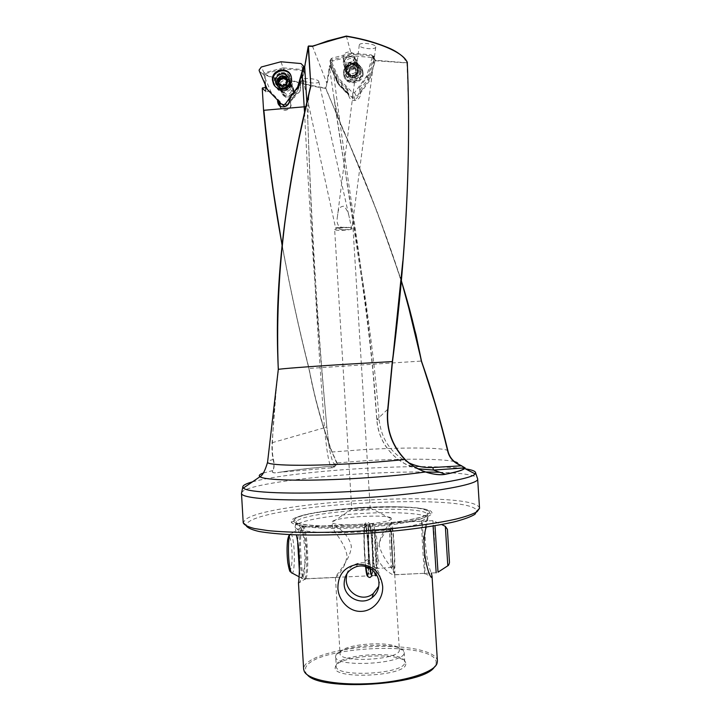 <?xml version="1.0" encoding="UTF-8"?>
<svg xmlns="http://www.w3.org/2000/svg" width="721" height="721" viewBox="0 0 721 721"><rect width="100%" height="100%" fill="white"/><g stroke="black" fill="none" stroke-linecap="round" stroke-linejoin="round"><path stroke-width="0.54" stroke-dasharray="3.6 2.7" d="M355.363 68.306L353.93 68.567C353.155 69.829 352.199 70.009 351.073 69.09L349.874 68.937L350.1 70.82L347.955 73.803L350.487 75.047L351.172 77.805L356.309 76.94L356.093 75.029L358.238 72.064L357.174 69.613L355.02 68.062L349.874 68.937L348.018 74.155L349.009 76.246L351.172 77.805L352.254 77.3C353.029 76.038 353.984 75.858 355.111 76.777L356.309 76.94L358.238 72.064L355.696 70.82L355.363 68.306M355.038 67.098L353.596 67.359C352.821 68.63 351.857 68.801 350.73 67.882L349.225 68.558L349.748 69.622L347.603 72.677L350.145 73.866L350.478 76.381L351.911 76.12C352.695 74.858 353.65 74.687 354.786 75.606L356.291 74.939L355.768 73.848L357.913 70.829L355.372 69.622L355.038 67.098M355.138 76.814L354.804 75.633M349.054 76.381C354.263 79.544 357.319 78.066 358.238 71.956L357.21 69.757C351.929 66.602 348.883 68.116 348.054 74.299L349.054 76.381M347.549 77.607C341.628 70.793 353.326 61.285 358.725 68.531C364.655 75.354 352.93 84.862 347.549 77.607M345.945 78.517L344.232 74.957C341.754 66.098 354.75 59.573 360.139 66.981L361.933 70.883C364.033 79.68 351.208 85.781 345.945 78.517M345.747 77.886L344.034 74.317C341.547 65.44 354.579 58.897 359.977 66.332L361.771 70.234C363.871 79.058 351.028 85.168 345.747 77.886M347.035 73.776L345.792 71.172C344.034 64.782 353.398 60.113 357.283 65.449L358.562 68.234C360.112 74.587 350.848 79.04 347.035 73.776M345.179 67.675L343.908 65.016C342.124 58.5 351.677 53.733 355.633 59.176L356.94 62.015C358.526 68.495 349.063 73.037 345.179 67.675M346.9 65.359C343.412 61.348 350.307 55.733 353.488 60.005C356.985 64.025 350.073 69.64 346.9 65.359M349.739 70.099L349.397 68.91M356.453 75.768L356.111 74.569M350.73 67.882L351.055 69.054M282.172 86.196L281.271 86.069M286.643 84.033L287.228 84.754L286.742 85.817L284.299 85.384L282.704 87.34L281.677 86.88L281.677 86.15M284.173 77.3L284.858 79.13M287.138 78.706L286.048 84.727M281.37 85.141L278.432 84.177L278.45 83.555M279.748 80.572L279.18 79.49M287.4 80.004L288.012 80.518L287.472 79.607M288.012 80.518L286.48 83.708M286.688 83.969L284.317 85.997L281.686 86.268L278.108 83.708M279.757 73.055C274.773 75.561 273.007 79.481 274.449 84.799C276.81 89.476 280.55 91.116 285.66 89.71C290.527 87.304 292.338 83.483 291.095 78.265C288.815 73.371 285.029 71.631 279.757 73.055M280.09 73.686C275.116 76.192 273.349 80.094 274.791 85.402C277.143 90.071 280.875 91.702 285.985 90.305C290.833 87.899 292.645 84.096 291.401 78.886C289.121 74.002 285.354 72.262 280.09 73.686M282.181 78.436C279.865 79.418 278.495 81.149 278.063 83.627L278.423 86.709C280.081 90.035 282.731 91.207 286.363 90.206C289.815 88.503 291.086 85.79 290.184 82.095C288.571 78.652 285.904 77.426 282.181 78.436M285.128 84.015C281.686 85.745 280.451 88.449 281.433 92.135C283.065 95.397 285.66 96.551 289.229 95.569C292.618 93.892 293.871 91.243 292.987 87.611C291.392 84.231 288.779 83.032 285.128 84.015M286.228 86.799C281.496 88.395 284.191 95.983 288.797 94.045C293.537 92.45 290.833 84.853 286.228 86.799M287.517 81.572L286.913 80.437M295.511 90.179L295.222 92.153L296.214 94.118C299.152 93.144 300.648 91.116 300.693 88.025L300.197 86.015L304.704 70.676L283.254 68.856L288.58 79.355C299.711 83.041 312.085 85.916 325.721 87.962L343.475 130.843C367.8 185.279 388.646 240.49 406.013 296.457M295.222 92.153L289.896 99.489L290.923 101.4L296.061 93.892C298.891 93.027 300.333 91.116 300.387 88.16L299.864 86.15L304.388 70.748M454.392 461.62C443.1 458.682 405.184 458.502 365.448 460.71L336.617 462.981C337.401 464.099 336.617 465.108 334.256 466L334.22 466.027C336.815 465.09 337.707 463.954 336.896 462.63L332.03 451.815C322.188 425.084 314.527 397.289 309.03 368.431L421.461 361.059M284.047 94.676C286.372 100.201 294.727 101.463 295.213 95.109L294.916 93.703C290.022 87.764 286.273 87.574 283.686 93.108L282.767 91.441C282.154 85.79 290.969 83.78 292.609 89.197C290.969 83.78 282.154 85.79 282.767 91.441L283.083 92.928L280.081 87.484C281.839 92.892 290.689 90.783 290.076 85.087L289.788 83.672C288.121 78.156 279.135 80.211 279.748 85.961L280.081 87.484M336.617 462.981L330.569 448.588C321.35 422.885 314.131 396.199 308.912 368.539L309.021 368.431C298.855 328.226 289.878 287.102 282.109 245.041M262.255 88.377L265.679 91.955L269.167 91.179L279.883 102.472M265.238 84.618L264.616 74.263C269.663 77.607 277.585 79.454 288.4 79.815C299.566 83.501 311.986 86.358 325.649 88.404L347.819 140.234C368.061 186.487 385.87 233.234 401.246 280.487M262.534 87.881L262.336 88.503M344.575 229.801C348.459 229.548 350.803 229.044 351.596 228.296L351.929 227.908L348.504 227.313L339.519 227.647C336.22 227.998 337.266 228.737 342.655 229.855L344.575 229.801M342.655 229.855L335.616 228.043C335.625 227.53 337.482 227.385 341.168 227.602M318.799 81.473L318.817 81.536C320.061 84.339 304.163 82.834 303.235 80.067L303.199 79.977C301.919 77.156 318.06 78.706 318.799 81.473M344.178 227.322C337.14 228.016 336.392 222.122 337.464 216.318L337.825 213.885C338.185 208.811 340.222 206.269 343.926 206.233C346.729 209.288 348.513 212.992 349.261 217.345L351.596 228.296M375.731 46.802L375.731 47.126C375.47 50.155 359.653 48.46 359.301 45.369L359.292 45.008C359.482 41.944 375.578 43.702 375.731 46.802M348.504 227.313L353.038 228.359C352.614 229.152 349.829 229.765 344.674 230.206C338.726 230.549 335.382 230.305 334.643 229.485L351.731 509.008C352.758 508.26 356.057 507.71 361.627 507.359C366.818 507.151 369.675 507.359 370.188 507.981L370.17 508.071C369.242 508.819 365.935 509.377 360.248 509.738C355.228 509.936 352.38 509.747 351.713 509.161L332.093 522.337C331.516 527.33 391.431 523.77 391.242 518.832L391.503 522.374C391.746 521.914 380.057 531.936 379.264 545.067C381.67 558.162 394.702 569.914 394.702 574.286L394.621 574.808C393.855 576.512 378.66 567.553 376.227 553.431C377.561 539.164 391.061 525.528 391.449 522.59L391.503 522.374M349.036 227.503L338.519 228.151L334.643 229.485M298.467 582.847L299.368 582.703C302.622 577.467 304.956 567.49 306.371 552.755C305.56 538.533 302.694 528.935 297.764 523.969C306.371 519.264 336.617 514.695 366.376 513.244C396.18 511.685 423.714 513.352 427.886 517.471C422.894 524.239 425.084 559.604 431.347 573.006M437.404 661.067C437.106 651.324 407.248 645.079 374.541 646.557C341.502 647.71 308.453 656.606 304.199 666.537L303.649 669.25M426.21 527.114L427.679 520.192C423.425 524.888 390.962 530.584 356.544 532.179C322.08 533.955 294.646 531.26 295.114 526.808L296.277 534.865M431.942 513.055C433.709 501.555 301.702 508.35 291.717 520.111L291.239 522.202C293.474 526.618 325.117 528.817 362.05 526.537C398.974 524.302 430.113 518.255 431.798 513.604L431.942 513.055M297.764 523.969L296.106 523.572L295.114 526.79M427.679 520.192L427.886 517.471M424.903 573.429L424.894 573.483C424.453 579.603 421.082 525.05 421.65 521.148L421.659 521.049C422.127 515.416 425.399 568.013 424.912 573.258L394.621 574.808M305.785 578.693L305.929 578.449C309.823 572.177 306.966 523.284 302.91 526.763L302.64 527.006C298.269 530.674 301.468 585.605 305.659 578.864L305.785 578.693M391.269 518.615C392.08 513.64 334.706 516.741 332.228 521.779L332.318 526.15C332.228 530.44 344.548 541.822 346.927 555.152C346.17 568.499 335.112 578.071 335.445 577.755L335.598 577.332C336.743 573.655 350.397 560.073 351.361 546.401C348.748 533.008 333.733 524.005 332.453 525.483L302.64 527.006M340.159 652.613L340.474 651.982C344.746 643.511 393.468 640.527 398.74 648.413L399.353 650.27C399.785 659.985 338.744 663.266 340.033 653.478L340.159 652.613M346.828 573.853C348.504 568.536 352.181 565.039 357.859 563.362C368.07 560.568 379.796 567.463 380.228 578.161L378.786 586.254M335.562 656.534C334.021 667.988 404.923 664.131 404.166 652.784L403.418 650.621C397.136 641.465 341.222 644.88 336.103 654.74L335.562 656.534L336.301 665.023C338.906 653.821 402.444 650.306 404.643 661.256L405.788 663.96C406.482 676.568 330.606 679.885 335.355 667.105L335.481 666.664C338.194 655.101 403.354 651.496 405.671 662.806M307.326 674.766L305.704 672.675L305.587 667.817C313.77 645.565 437.62 640.509 436.16 662.788L434.421 666.988M336.139 666.105C334.625 677.956 405.535 674.126 404.751 662.374L404.643 661.256M252.44 481.862C272.565 476.184 320.611 470.696 367.043 468.217C406.743 466.136 437.782 466.117 460.151 468.172M425.525 471.976C407.707 471.858 388.358 472.354 367.476 473.463C312.364 476.347 255.09 483.809 243.563 490.731L241.697 492.353M348.108 90.999L347.432 88.863L347.594 91.585L348.802 95.343L337.996 84.024L348.766 94.784L348.108 90.999L341.826 84.528L341.231 85.961L338.05 83.663L336.77 77.012L329.867 60.798L351.271 54.147L373.839 56.13L374.325 58.509L368.773 77.372L368.251 75.137L359.337 87.881L360.437 93.955L360.329 92.135L369.558 78.787L375.29 60.231L407.257 62.817M341.826 84.528L341.096 82.347C338.419 81.996 336.689 80.536 335.914 77.967L336.004 74.777L336.77 77.012M360.617 69.216C360.347 58.464 342.826 59.978 343.89 70.649C344.133 81.401 361.672 79.914 360.617 69.216M357.237 67.954L357.147 67.251C356.174 60.816 345.72 62.403 346.404 68.883L346.513 69.703C347.612 76.038 357.913 74.362 357.237 67.954M343.223 58.78C344.359 65.341 355.02 63.601 354.326 56.959L354.227 56.238C353.227 49.569 342.403 51.227 343.106 57.932L344.503 62.583C343.809 55.977 354.48 54.345 355.471 60.915L355.561 61.627L355.471 60.915C354.48 54.345 343.809 55.977 344.503 62.583L344.62 63.421C345.738 69.883 356.246 68.171 355.561 61.627C356.246 68.171 345.738 69.883 344.62 63.421L346.513 69.703M343.367 62.682C342.529 54.697 355.417 52.741 356.598 60.69L356.706 61.528L356.598 60.69C355.417 52.741 342.529 54.697 343.367 62.682L343.511 63.709L343.367 62.682M276.134 84.817C275.116 74.488 291.987 73.037 292.23 83.456C293.24 93.802 276.359 95.217 276.134 84.817M292.897 90.585L292.609 89.197L292.897 90.585C293.492 96.172 284.813 98.245 283.083 92.928C284.813 98.245 293.492 96.172 292.897 90.585M293.943 90.495L293.609 88.836C291.635 82.284 280.983 84.708 281.713 91.531C280.983 84.708 291.635 82.284 293.609 88.836L293.943 90.495C294.664 97.236 284.209 99.741 282.109 93.342C284.209 99.741 294.664 97.236 293.943 90.495M479.528 508.323L479.438 507.854C473.706 490.037 268.915 500.789 245.266 519.679L243.22 522.779M479.474 507.99L476.797 510.801C471.669 492.975 270.826 503.474 248.141 522.301L246.212 525.041L246.357 525.997M276.693 383.338L272.096 442.73C271.772 449.255 272.114 454.843 273.133 459.484C274.277 464.459 274.133 468.154 272.7 470.588C271.502 472.913 273.845 473.472 279.748 472.264L332.615 467.74C334.823 467.289 335.743 465.946 335.364 463.711L336.608 462.044M465.396 468.839L464.441 468.695M464.234 468.668L460.304 468.181M304.704 70.676L303.676 66.846M312.427 46.081L326.892 83.348L325.721 87.962L327.19 83.591L330.137 66.17L337.996 84.024M346.359 36.077L351.271 54.147M330.678 63.133L330.633 65.088L329.317 66.413L326.784 83.212M403.517 57.265L406.95 63.196C409.916 125.715 408.537 191.75 402.805 261.308M375.29 60.231L374.325 58.509M347.594 91.585L347.729 92.531C348.667 95.551 350.721 97.047 353.912 97.02L353.912 97.02C357.499 96.362 359.364 94.217 359.5 90.585M348.802 95.343L348.937 96.281C349.865 99.246 351.866 100.652 354.966 100.489L354.966 100.489C358.454 99.714 360.275 97.542 360.437 93.955M368.737 80.419L368.034 78.868L368.773 77.372L369.558 78.787M360.329 92.135L359.337 87.881M367.503 76.642L368.034 78.868L359.923 90.026M329.839 65.395L338.05 83.663M329.921 65.647L330.137 66.17M439.468 472.255L451.842 472.859M452.157 472.886C466.685 473.868 475.076 475.554 477.329 477.942M303.766 68.549L299.233 83.996L299.864 86.15M299.233 83.996L298.818 83.456M277.531 100.03L267.284 89.323M265.571 85.384L264.877 73.74L283.254 68.856M280.19 106.023C281.433 112.215 291.437 110.448 290.779 104.157L290.608 101.391L296.061 93.892M267.058 88.809L279.469 102.382M278.973 101.526L267.464 89.143M281.713 91.531L282.109 93.342L281.713 91.531M278.36 100.48L277.531 99.976M289.121 98.975L289.896 99.489M279.712 105.681L280.018 106.753C282.055 112.692 291.762 110.313 291.086 104.031L290.608 101.391M268.645 91.116L269.167 91.179M264.877 73.74L264.76 73.785C269.762 77.165 277.702 79.04 288.562 79.391L288.58 79.355M356.706 61.528C357.535 69.414 344.872 71.496 343.511 63.709L343.511 63.709C344.872 71.496 357.535 69.414 356.706 61.528M341.231 85.961L348.685 93.631M347.432 88.863L341.096 82.347M330.633 65.088L337.113 79.833M336.004 74.777L329.867 60.798M373.839 56.13L368.251 75.137M332.318 526.15L332.426 525.528M272.096 442.73L324.477 427.751C327.073 455.582 329.785 468.911 332.615 467.74L334.256 466C313.175 467.74 295.051 469.813 279.874 472.219C273.989 473.418 271.646 472.868 272.835 470.561C274.35 468.091 274.539 464.324 273.412 459.277C272.403 454.663 272.06 449.12 272.385 442.64C273.394 418.946 275.431 394.513 278.495 369.35C276.278 327.704 277.702 284.462 282.767 239.615M310.616 86.241L307.074 105.96L305.902 106.654M308.786 96.425L307.759 119.974L306.858 102.445M307.759 119.974L307.831 121.407C311.283 225.538 316.834 327.649 324.477 427.751L326.811 426.904L329.326 448.101C331.597 460.052 333.607 465.252 335.364 463.711M304.55 112.692C309.877 219.599 317.294 324.333 326.811 426.904M329.326 448.101L330.569 448.588L322.17 423.056L314.96 396.658L308.885 368.539C298.773 328.217 289.851 286.967 282.136 244.78M418.045 468.767L404.851 463.711L398.145 459.385C395.045 457.078 391.782 453.879 388.349 449.805C381.788 441.613 377.948 431.555 376.822 419.631L373.009 372.297C369.729 339.456 365.628 306.227 360.725 272.619L333.994 97.912C349.343 206.062 370.837 309.606 379.165 419.829L376.849 419.595L387.988 409.059M418.171 468.83C395.559 463.837 377.939 442.622 376.849 419.595C369.531 301.477 347.756 190.533 333.733 74.299M375.235 60.735L407.302 62.988M333.994 97.912L329.317 66.413M379.165 419.829C381.364 439.404 391.26 453.725 408.861 462.801M307.083 106.185L305.893 106.717M264.616 74.263L264.76 73.785M372.64 57.59L374.992 59.239L375.127 61.276L369.323 81.013L357.156 97.723C355.741 99.219 354.245 99.345 352.668 98.092L338.618 83.618L330.263 64.142L332.507 61.06L352.317 55.796L372.64 57.59L371.495 54.886L351.208 53.102L352.317 55.796M351.208 53.102L331.426 58.365L330.533 59.582L338.735 78.436L352.758 92.883L354.543 92.739L366.683 76.056L372.487 56.346L371.495 54.886M343.674 73.596C342.502 62.781 359.626 59.239 362.366 69.748L362.771 71.965C363.979 83.906 344.512 85.997 343.71 74.038L343.674 73.596M345.332 69.784C344.467 61.546 357.76 59.546 358.968 67.738L359.076 68.603C359.932 76.732 346.882 78.868 345.476 70.847L345.332 69.784M363.069 72.65L362.663 70.415C359.887 59.789 342.583 63.367 343.764 74.299L343.8 74.741C344.611 86.826 364.294 84.718 363.069 72.65M366.683 76.056L369.323 81.013M338.735 78.436L338.618 83.618M284.651 106.347L271.168 92.342L263.291 74.092L264.147 72.911L283.191 67.846L280.92 61.763M274.755 85.835C279.748 93.27 292.735 88.241 291.753 79.229L291.248 76.714M290.752 82.852L290.392 81.067C288.265 73.975 276.729 76.597 277.522 83.978L277.945 85.943C280.217 92.874 291.536 90.152 290.752 82.852M283.191 67.846L302.712 69.595L303.703 70.613L298.061 90.071L297.863 88.205M286.552 105.951L285.137 106.636M271.168 92.342L267.338 89.449M298.061 90.071L289.013 102.553M367.322 559.622L369.134 560.514L367.169 561.758L365.358 560.866L367.322 559.622M367.8 568.22L369.765 566.958L367.944 566.066L365.989 567.328M392.539 563.047C393.351 572.032 394.017 575.908 394.513 574.682C395.351 572.375 394.675 549.645 393.36 534.775C392.548 525.6 391.873 521.589 391.341 522.725C390.512 524.681 391.17 547.843 392.539 563.047M375.974 575.529L372.27 575.7C373.496 573.375 373.108 550.664 371.648 535.829C370.738 526.681 369.909 522.68 369.143 523.834C367.935 525.798 368.287 548.942 369.81 564.11L370.288 568.508M376.245 574.358C377.083 569.275 376.551 549.042 375.262 535.658C374.37 526.501 373.559 522.5 372.838 523.644C371.694 525.618 372.09 548.753 373.595 563.93L374.596 572.132M367.674 576.142L367.836 575.899C369.134 573.583 368.81 550.871 367.313 536.045C366.394 526.898 365.52 522.896 364.718 524.05C363.429 526.024 363.717 549.159 365.277 564.318L365.502 566.508M353.596 67.359L353.93 68.567M348.558 73.29L348.91 74.479M351.911 76.12L352.254 77.3M356.958 70.189L357.283 71.388M347.991 73.857C343.367 68.54 352.506 61.114 356.715 66.774C361.347 72.1 352.199 79.526 347.991 73.857L347.603 72.677M348.315 71.649L348.676 72.848M350.37 75.543L350.712 76.723M356.661 66.548C361.293 71.884 352.136 79.31 347.928 73.641C343.295 68.324 352.443 60.888 356.661 66.548M355.147 67.936L355.471 69.144M357.201 71.83L357.517 73.019M284.795 78.247L284.2 77.093M285.922 85.673L285.336 84.546M282.145 78.634C275.566 80.86 279.306 91.414 285.714 88.71C292.302 86.493 288.544 75.921 282.145 78.634M279.478 84.618L278.865 83.492M279.46 80.274L278.847 79.13M285.822 88.908C292.402 86.691 288.652 76.129 282.253 78.841L279.811 80.662C277.756 86.457 279.757 89.206 285.822 88.908M283.236 86.691L282.632 85.574M286.976 84.402L286.688 83.852M447.993 451.166C448.264 447.534 407.879 447.101 364.141 449.598L331.804 452.004M265.679 91.955L265.418 87.638L265.652 91.81M296.538 521.454L295.925 522.797C295.79 527.285 325.703 529.737 361.609 527.547C397.514 525.411 427.418 519.372 427.211 514.902L427.22 514.776C428.274 504.015 305.362 510.423 296.538 521.454M308.543 45.991L305.091 66.26M429.355 512.505C431.338 501.437 303.577 508.008 294.168 519.309L293.744 521.31C295.998 525.537 326.478 527.628 361.978 525.429C397.478 523.284 427.481 517.498 429.202 513.028L429.355 512.505M273.412 459.277L273.133 459.484C269.834 460.349 267.987 461.152 267.608 461.9M272.835 470.561L263.165 473.102M334.22 466.027C313.112 467.776 294.952 469.849 279.748 472.264M353.912 97.02L354.966 100.489L353.912 97.02M348.739 94.487L347.576 93.784M337.23 81.779L329.993 65.287M265.932 91.45L265.707 87.674M262.669 88.115L265.869 91.459M290.779 104.157L289.22 100.616M347.675 93.559L339.492 85.132M360.653 71.181C361.636 81.031 345.476 82.401 345.242 72.497C344.259 62.664 360.41 61.267 360.653 71.181M359.518 70.279C360.365 78.364 347.387 80.491 345.99 72.506L345.837 71.451C344.98 63.268 358.202 61.276 359.409 69.423L359.518 70.279M330.633 59.969L330.497 65.124M352.758 92.883L352.668 98.092M354.543 92.739L357.156 97.723M372.487 56.346L375.127 61.276M331.426 58.365L332.507 61.06M264.147 72.911L261.308 66.999M275.278 81.581C275.494 91.333 291.311 89.999 290.365 80.292C290.139 70.532 274.322 71.902 275.278 81.581M276.657 82.428L277.08 84.402C279.369 91.36 290.752 88.629 289.959 81.293L289.599 79.49C287.463 72.361 275.855 75.002 276.657 82.428M303.658 71.009L303.487 67.368M282.019 104.446L281.217 103.86M263.381 74.47L259.326 71.037M302.712 69.595L301.017 63.556M369.882 563.011C371.144 574.565 372.081 576.872 372.694 569.932C373.045 560.686 372.676 549.654 371.585 536.83C370.378 525.384 369.44 522.779 368.773 528.998C368.35 538.136 368.719 549.474 369.882 563.011M447.795 565.805L445.344 526.393M394.513 574.682L436.178 572.78L438.017 572.168L434.97 525.717M436.178 572.78L434.015 532.792L432.924 520.661L433.087 526.033M391.422 538.695C390.836 532.134 390.34 529.268 389.953 530.097C389.331 531.53 389.791 548.113 390.773 558.991C391.368 565.453 391.845 568.256 392.224 567.382C392.855 565.76 392.377 549.402 391.422 538.695M393.278 537.623C392.359 527.835 391.746 525.618 391.44 530.971L392.63 559.956C394.594 582.983 395.18 558.811 393.278 537.623M375.713 559.694C376.353 566.147 376.912 568.941 377.398 568.067C378.21 566.436 377.885 550.087 376.858 539.398C376.218 532.846 375.65 529.989 375.145 530.818C374.343 532.269 374.659 548.834 375.713 559.694M375.091 538.506C374.082 528.736 373.316 526.528 372.793 531.882C372.478 539.678 372.802 549.33 373.775 560.83C375.911 583.821 377.182 559.658 375.091 538.506M366.836 573.114C368.81 580.549 369.035 554.494 367.241 537.046C366.016 525.6 365.033 522.995 364.303 529.223C363.826 538.362 364.177 549.69 365.349 563.227L365.718 566.571M300.684 567.319C301.892 576.223 303.199 580.044 304.613 578.783C307.002 576.421 307.506 553.791 305.596 539.047C304.415 529.962 303.081 526.006 301.612 527.186C299.269 529.205 298.674 552.259 300.684 567.319M299.395 570.762C300.378 576.421 301.414 579.035 302.478 578.602C305.046 577.773 305.74 554.512 303.766 539.398C302.487 529.809 301.081 526.069 299.548 528.187C298.512 530.341 297.89 535.279 297.683 542.994M291.419 572.717L292.275 573.15C294.393 572.618 295.051 554.629 293.465 542.931C292.438 535.532 291.293 532.675 290.031 534.369L301.612 527.186L364.718 524.05M287.85 562.56C290.148 580.775 293.69 561.596 291.338 544.716C289.193 526.537 285.408 544.743 287.85 562.56M356.634 66.765C353.443 62.231 345.44 66.341 346.99 71.496L348.018 73.659C350.586 76.669 357.742 76.976 357.679 69.036L356.634 66.765M349.225 68.558L349.577 69.766M350.316 76.047L350.667 77.219M356.291 74.939L356.616 76.12M344.034 74.317L344.232 74.957M343.908 65.016L345.792 71.172M356.94 62.015L358.562 68.234M361.771 70.234L361.933 70.883M355.047 68.919L355.372 70.126M357.913 70.829L358.238 72.028M355.768 73.848L356.093 75.029M350.46 74.542L350.812 75.723M349.748 69.622L350.1 70.82M355.201 67.45L355.525 68.657M281.677 86.88L281.181 85.961M279.82 80.68L282.253 78.85C285.444 78.048 287.67 79.058 288.95 81.888C289.166 86.178 288.094 88.449 285.714 88.701C282.461 89.44 280.244 88.467 279.063 85.763L279.82 80.689M278.432 84.177L277.918 83.239M279.216 79.932L278.703 78.977M274.791 85.402L274.449 84.799M281.433 92.135L278.423 86.709M292.987 87.611L290.184 82.095M291.401 78.886L291.095 78.265M287.228 84.754L286.643 83.627M284.768 77.805L284.164 76.651M295.114 526.808L295.961 522.274L294.61 519.868L294.88 519.228C296.061 515.74 326.289 509.585 359.563 507.665C392.44 505.601 424.876 506.836 428.166 511.694L427.12 514.253L427.913 516.867M318.817 81.536L349.397 217.904M375.731 47.126L351.947 228.034M353.038 228.359L370.188 507.981M302.91 526.763L296.394 523.356M305.929 578.449L299.368 582.703M394.702 574.286L399.362 649.846M340.474 651.982L336.103 654.74M398.74 648.413L403.418 650.621M435.781 664.717L437.034 663.356M305.704 672.675L304.289 671.476M404.175 652.334L404.769 661.914M337.248 81.843L335.914 77.967M354.227 56.238L357.147 67.251M294.916 93.703L289.788 83.672M246.212 525.041L243.229 522.437M370.179 508.035L391.26 518.723M348.937 96.281L347.729 92.531M299.017 83.645L300.414 86.565M278.919 104.896L280.018 106.753M336.184 665.447L335.355 667.105M356.453 566.661L357.859 563.362M335.445 577.755L340.033 653.478M335.517 577.503L305.659 578.864M421.659 521.094L391.449 522.59M424.894 573.483L431.158 576.737M421.65 521.148L427.895 517.101M291.239 522.202L293.744 521.31C294.393 524.87 327.884 527.961 366.719 524.987C389.169 523.248 406.581 520.805 418.937 517.642C427.769 514.902 428.887 513.325 429.202 513.028L431.798 513.604M339.519 227.647L338.519 228.151M401.255 280.298L377.344 212.443L347.819 140.234C341.204 127.518 336.572 113.197 333.904 97.29M307.831 121.407C311.4 225.673 317.736 327.523 326.82 426.949L329.055 446.326M359.292 45.008L337.464 216.318M303.199 79.977L335.616 228.043M308.885 368.539C298.773 328.361 289.833 287.255 282.082 245.23M264.589 74.11L265.211 84.564M372.433 55.544L374.992 59.239M358.968 67.738L359.409 69.423C355.85 60.447 346.269 63.935 345.864 71.595L345.476 70.847M362.366 69.748L362.663 70.415M330.533 59.492L330.263 63.908M343.71 74.038L343.8 74.741M290.392 81.067L289.599 79.49L289.896 81.058C290.933 86.808 280.361 92.342 277.08 84.402L277.945 85.943M291.545 77.76L291.329 77.048M303.703 70.64L303.613 66.927M370.909 574.114L368.593 573.862L368.99 565.084L368.269 543.607C366.962 529.304 366.088 523.031 365.637 524.78L367.061 526.024L368.422 525.825L368.26 527.88C367.827 536.045 368.125 546.924 369.134 560.514M371.82 575.899L372.46 571.627C372.982 563.182 372.279 545.04 371.045 533.54C369.612 521.346 368.9 522.59 366.827 522.337C365.556 522.112 364.79 523.797 364.538 527.421C364.033 536.018 364.303 547.167 365.358 560.866M369.765 566.958L369.918 568.292M370.143 577.431L369.522 577.467M369.819 571.609L371.639 573.15C371.82 573.637 371.126 574.646 369.882 562.912C368.395 549.708 368.458 527.817 368.9 527.61L367.187 528.06L365.394 526.573C365.682 525.546 366.295 529.07 367.241 537.136C368.71 550.06 368.593 571.699 368.125 572.032L369.819 571.609M449.48 562.56L449.453 561.956M392.63 559.893C391.539 548.681 391.197 530.35 391.503 529.493L389.953 530.097L375.145 530.818L373.595 529.529C373.469 529.25 374.082 528.34 375.091 538.587C376.407 550.123 376.218 570.032 375.947 568.481L392.224 567.382L393.9 568.815C393.99 569.32 393.531 569.653 392.63 559.893M298.945 576.719L302.478 578.602L304.613 578.783L367.836 575.899M369.143 523.834L372.838 523.644M391.341 522.725L432.924 520.661L441.658 524.518"/><path stroke-width="1.08" d="M281.271 86.069L280.965 84.402L277.81 83.05L279.342 79.815L278.739 77.967L281.532 78.147L283.551 76.138L287.138 78.706M278.45 83.555L279.748 80.572M279.18 79.49L279.703 78.868L282.136 79.292L284.173 77.3M278.108 83.708L278.739 77.967L280.92 76.408L283.551 76.138L284.263 77.985L287.355 79.22C288.103 82.257 287.066 84.465 284.245 85.871C281.28 86.682 279.126 85.727 277.774 83.005C276.963 79.95 277.991 77.706 280.848 76.273C283.867 75.453 286.039 76.444 287.364 79.238M284.453 78.364L284.858 79.13L287.4 80.004M286.048 84.727L283.704 84.267L282.172 86.196M281.677 86.15L281.37 85.141M287.472 79.607L285.886 82.573L286.688 83.969M286.372 78.913L286.958 80.058M280.217 74.506C271.646 77.399 276.522 91.161 284.876 87.638C293.456 84.745 288.571 70.964 280.217 74.506M278.306 81.978L278.937 83.095M286.084 82.96L286.643 84.033M282.109 245.041C274.106 201.538 267.924 156.655 263.571 110.403L262.246 88.304M407.257 62.817L407.293 62.916C408.167 62.421 402.57 53.471 387.664 47.496C370.333 40.52 358.652 38.294 346.368 36.059L312.544 46.081L308.453 46.27L312.463 46.369L325.91 41.755L346.459 36.338C379.516 41.8 405.283 53.507 407.302 62.97C411.186 155.258 406.193 254.801 392.314 361.591L388.006 408.924M296.277 534.865C300.657 551.132 299.395 578.657 298.467 582.847L303.649 669.25L304.289 671.476C307.804 679.362 334.31 685.085 365.799 683.796C401.48 682.67 434.457 672.702 437.034 663.356L437.404 661.067L432.113 577.233C429.581 580.82 419.766 546.32 426.21 527.114M361.374 611.372C348.991 612.057 338.374 600.287 337.879 588.021C338.059 574.168 344.926 566.219 358.499 564.192C372.478 564.94 380.517 572.213 382.626 586.02C383.635 598.313 373.775 611.011 361.374 611.372M431.347 573.006L432.14 576.71M378.922 582.721C379.12 588.859 376.849 593.816 372.117 597.61C361.789 606.055 344.404 597.745 344.142 584.28C344.178 575.502 348.288 569.626 356.453 566.661C366.719 563.353 378.57 571.798 378.922 582.721M378.786 586.254L373.334 593.509C362.564 602.81 346.368 592.968 346.197 579.702L346.828 573.853M434.421 666.988C423.867 685.32 320.034 691.673 307.326 674.766M267.608 461.9L267.563 462.26C267.112 465.424 303.46 466.37 350.118 463.774C369.828 462.684 388.078 461.251 404.841 459.484L404.932 459.268C410.7 464.964 417.567 469.191 425.543 471.94C421.28 470.597 411.493 466.163 404.932 459.268L404.914 459.25C391.647 445.037 386.005 428.31 387.988 409.059L387.763 408.915C385.744 428.337 391.44 445.19 404.841 459.484C410.655 465.108 417.549 469.272 425.525 471.985C433.853 474.589 440.504 475.346 445.479 474.256C456.42 472.165 462.828 470.245 464.694 468.479L475.139 473.877C471.976 479.618 413.746 488.378 349.207 491.632C292.465 494.669 247.339 492.686 243.383 488.054L242.77 487.153C242.553 485.494 245.78 483.728 252.44 481.862M241.697 492.353L241.499 493.344C240.832 498.941 287.769 501.87 349.46 498.581C419.252 495.12 479.943 485.035 477.653 478.906L479.528 508.323L477.086 511.721C472.85 514.136 465.811 516.596 455.96 519.102C434.105 524.077 399.371 528.538 362.312 530.908C325.243 533.071 290.23 532.882 267.924 530.602L254.315 528.511C247.799 526.817 244.104 524.897 243.22 522.779L241.472 493.182M278.973 101.526L279.631 104.987L277.621 101.58L278.018 103.373C280.072 109.385 289.905 106.969 289.22 100.616L289.121 98.975L295.511 90.179C297.827 88.944 298.981 87.016 298.954 84.402L303.559 67.125L304.686 66.638L306.858 102.445M477.329 477.942L477.653 478.735M246.357 525.997C247.925 528.06 252.215 529.899 259.209 531.521C267.77 532.963 278.739 534.027 292.122 534.721C314.257 535.442 339.059 534.982 366.511 533.324C402.282 530.863 435.232 526.42 455.627 521.517C464.775 519.048 471.228 516.624 474.968 514.262L476.833 510.937M276.693 383.338L278.288 369.431C278.387 368.918 308.092 366.619 345.602 364.285L392.296 361.591L387.763 408.915M282.767 239.615C288.779 189.055 298.061 137.927 310.616 86.241L299.179 137.873C293.312 166.569 288.481 195.021 284.696 223.24C281.073 251.386 278.757 279.027 277.738 306.146C277.143 326.703 277.17 344.764 278.288 369.431C274.845 279.73 285.705 185.315 310.877 86.187L308.453 46.27L304.686 66.638L303.559 67.125M406.013 296.457L421.425 360.897M457.384 463.648C452.409 460.719 449.282 456.555 447.993 451.157L447.993 451.166C440.549 420.334 431.699 390.304 421.461 361.059L421.298 360.987C431.491 390.241 440.297 420.289 447.705 451.13L447.993 451.157C449.273 456.537 452.4 460.701 457.375 463.648L457.853 463.891M408.861 462.801C416.504 466.37 424.48 467.938 432.798 467.514L433.474 470.047L465.144 467.902L457.844 463.909C458.078 463.035 456.934 462.269 454.392 461.62M475.139 473.877L475.635 472.913C475.644 471.237 472.228 469.885 465.396 468.839M346.459 36.338L346.368 36.059C374.776 41.277 393.819 48.343 403.517 57.265M263.165 473.102C259.479 474.427 258.415 475.626 259.975 476.716C264.129 480.195 302.649 481.367 350.145 478.771C379.102 477.167 404.229 474.905 425.525 471.985L439.468 472.255M305.902 106.654L263.877 110.286C268.14 156.484 274.223 201.312 282.136 244.78M277.621 101.58L277.531 100.03M267.284 89.323L265.643 87.62L262.534 87.881M279.883 102.472L280.19 106.023M265.643 87.62L267.058 88.809M280.045 105.05L279.712 105.681M305.893 106.717L304.19 106.933L304.55 112.692M304.713 66.476L308.2 46.342L310.877 86.187M402.805 261.308L392.467 361.636M432.798 467.514L461.125 465.838L457.736 464.108C452.4 461.143 449.057 456.808 447.705 451.13M401.246 280.487C409.42 306.578 416.107 333.408 421.298 360.987M418.171 468.83L433.51 470.074L445.479 474.256M465.144 467.902L464.694 468.479C462.72 470.191 456.276 472.102 445.353 474.202C439.422 475.518 430.41 473.769 425.543 471.949L425.543 471.949C433.808 474.535 440.396 475.283 445.317 474.193C457.493 471.867 464.036 469.75 464.955 467.857L461.233 465.631L464.955 467.83L433.51 470.074L418.045 468.767M346.368 36.05L327.749 40.899L312.463 46.369M261.308 66.999L259.091 70.063L259.326 71.037L267.338 89.449L281.217 103.86C282.785 105.104 284.263 104.987 285.669 103.491L297.719 86.871L303.595 66.224L301.017 63.556L280.92 61.763L261.308 66.999M291.248 76.714C288.256 66.593 271.808 70.316 272.935 80.833L274.755 85.835M272.439 80.175C271.249 68.846 289.346 65.836 291.329 77.048L291.536 78.544C292.618 88.449 277.684 92.982 273.511 84.033L272.439 80.175M285.137 106.636L282.019 104.446M297.863 88.205L297.719 86.871M289.013 102.553L286.552 105.951M369.522 577.467L368.188 576.845C367.89 576.34 367.313 577.404 365.989 567.328L367.8 568.22M370.288 568.508C371.045 574.43 371.712 576.827 372.27 575.7M374.596 572.132C375.127 575.286 375.587 576.421 375.974 575.529L376.245 574.358M365.502 566.508C366.286 573.321 367.007 576.539 367.674 576.142M281.469 86.114L281.037 85.312M280.514 79.004L279.901 77.859M283.2 77.985L282.596 76.841M286.688 83.852L286.39 83.276M265.211 84.564L265.4 87.638L265.238 84.618M302.09 72.298L304.19 106.933M265.707 87.674L265.571 85.384M303.658 66.837L304.686 66.638M312.436 46.072L308.543 45.991M286.336 106.086L285.669 103.491M449.453 561.956L447.408 529.358L445.344 526.393L447.813 565.796C448.507 565.579 449.057 564.498 449.48 562.56M434.97 525.717L438.017 572.168L447.795 565.805M433.087 526.033L436.178 572.78M297.683 542.994L299.395 570.762M291.419 572.717C290.103 570.599 290.04 574.556 287.832 562.903C286.85 554.413 286.787 546.698 287.652 539.777C289.211 533.621 289.319 535.55 290.031 534.369C288.274 537.019 287.868 553.521 289.346 564.282C290.212 570.464 291.185 573.42 292.275 573.15L298.945 576.719M365.718 566.571L366.836 573.114M281.578 85.529L280.965 84.402M279.955 80.959L279.342 79.815M372.117 597.61L373.334 593.509M242.77 487.153L241.499 493.344M278.306 369.422L267.563 462.26C265.157 470.606 262.624 475.418 259.975 476.716L243.383 488.054M278.018 103.373L278.919 104.896M475.635 472.913L477.653 478.906M431.158 576.737L432.113 577.233M407.302 62.979C411.204 155.394 406.265 254.955 392.485 361.663L388.006 409.041C385.248 427.445 393.071 447.678 404.932 459.268M282.082 245.23L271.907 182.098L263.571 110.394M459.115 464.549L461.233 465.631M447.993 451.157L437.692 411.997L421.47 360.987L415.99 334.616L401.255 280.298M303.613 66.927L303.604 66.287M273.998 84.636L273.511 84.033M369.918 568.292L370.909 574.114M370.143 577.431L371.82 575.899M445.344 526.393L441.658 524.518"/></g></svg>

